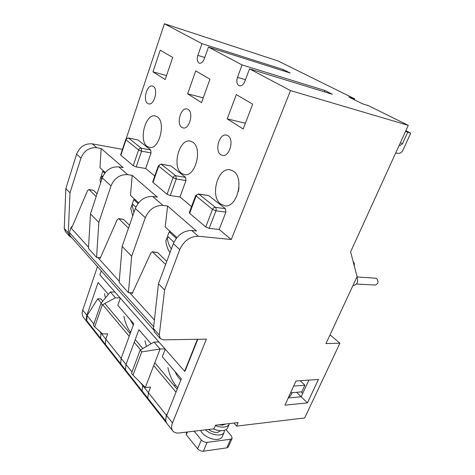 <?xml version="1.0" encoding="UTF-8"?>
<svg xmlns="http://www.w3.org/2000/svg" width="475" height="475" viewBox="0 0 475 475"><rect width="100%" height="100%" fill="white"/><g stroke="black" fill="none" stroke-linecap="round" stroke-linejoin="round"><path stroke-width="0.71" d="M353.157 261.654C354.279 262.627 354.629 263.969 354.213 265.679M356.927 276.967L375.452 278.184L376.723 278.635C378.801 281.681 378.29 283.824 375.202 285.059L375.084 285.053M222.359 436.472L222.187 436.869C221.469 438.217 220.032 439.048 217.871 439.363C211.957 440.337 202.398 435.349 200.652 430.409M225.94 429.608L231.497 436.026L232.132 438.342L230.63 439.215L207.159 442.367C204.921 442.468 202.991 441.667 201.358 439.963L194.18 431.181M228.422 446.803L226.848 447.842L203.383 451.214C201.151 451.339 199.227 450.537 197.612 448.816L186.289 434.702L186.598 432.09M186.289 434.702L187.411 431.989M224.414 430.261L224.075 432.511C223.363 433.847 221.926 434.667 219.765 434.969C214.676 435.29 209.879 433.58 205.36 429.845M220.477 430.766L217.586 432.404C214.51 432.618 211.506 431.638 208.572 429.459M227.816 427.452L227.626 427.886C226.842 429.358 225.239 430.255 222.828 430.582C219.925 430.896 216.719 430.338 213.216 428.901M229.449 423.593L229.158 424.365C228.374 425.826 226.777 426.716 224.366 427.031C221.665 427.322 218.672 426.841 215.383 425.594M225.548 424.044L222.68 425.089L218.666 424.84M290.688 395.669L288.479 397.397M300.194 380.73L304.902 385.225L301.839 391.839L290.581 392.807M304.902 385.225L293.657 386.104M166.826 423.362L165.609 420.803L166.345 415.215L167.438 413.565M166.559 423.023L88.059 323.238L86.777 320.744L87.085 315.578L97.743 298.799L100.884 298.882L102.79 301.144M87.085 315.578L93.824 324.045M99.328 330.968L131.979 372.014M140.161 382.298L166.345 415.215M97.743 298.799L101.27 303.002M102.671 304.671L129.2 336.318M134.229 342.315L140.558 349.867M153.734 365.578L176.011 392.148M104.803 303.519L130.192 333.61M135.238 339.583L142.815 348.561M154.808 362.775L177.163 389.268M180.821 380.125C178.499 377.975 176.581 375.113 175.067 371.551M167.883 367.519C169.706 376.087 173.001 382.832 177.775 387.742M144.952 340.807L146.419 346.483M133.291 325.143L129.978 319.384M123.898 316.279C125.174 322.887 127.437 328.219 130.684 332.268M104.494 293.675L105.462 297.884M133.665 205.063L131.973 204.85L130.773 208.311L132.733 215.929M201.97 43.658L197.849 55.379C196.798 59.013 197.172 61.548 198.977 62.991L199.494 63.199C201.424 63.43 203.009 62.005 204.262 58.936L208.46 47.102L290.207 73.037L283.48 69.647L201.97 43.658L164.409 23.75L126.19 138.67M242.096 64.933L237.476 77.354C236.301 81.207 236.746 83.95 238.812 85.565L239.483 85.832C241.662 86.094 243.438 84.627 244.821 81.427L249.541 68.881L332.423 94.299L324.811 90.47L242.096 64.933L208.46 47.102M153.36 86.444L152.41 86.034C146.929 84.407 142.577 100.433 147.636 103.437L148.711 103.906C154.155 105.521 158.519 89.3 153.36 86.444M157.261 116.832L155.183 115.93C145.516 113.418 138.463 140.511 147.125 146.365L149.589 147.464C159.167 149.922 166.214 122.218 157.261 116.832M188.171 109.446L186.954 108.941C180.755 107.237 176.118 123.975 181.788 127.383L183.16 127.959C189.317 129.639 193.954 112.682 188.171 109.446M192.785 142.179L190.119 141.051C179.206 138.498 171.79 166.707 181.48 173.316L184.632 174.681C195.439 177.127 202.801 148.253 192.785 142.179M227.929 135.725L226.349 135.084C219.29 133.327 214.362 150.824 220.768 154.702L222.543 155.432C229.562 157.142 234.46 139.407 227.929 135.725M233.427 171.184L229.947 169.759C217.562 167.23 209.819 196.597 220.715 204.102L224.835 205.812C237.096 208.145 244.69 178.072 233.427 171.184M238.955 187.839L238.385 191.419M102.748 176.558L101.11 176.314L100.029 179.603L100.587 183.035M168.904 237.547L167.158 237.381L165.817 241.027C166.428 245.723 167.823 249.595 170.002 252.641M167.158 237.381C167.77 242.078 169.171 245.943 171.362 248.977M132.513 292.79L128.393 292.653L131.676 256.227L145.303 217.698C149.097 209.356 154.975 205.259 162.937 205.408L167.592 206.007L165.235 226.979L170.81 232.043L169.177 231.877L167.55 236.307L173.945 242.197M101.11 176.314L101.668 179.74M122.455 149.352L92.352 143.86C84.966 143.308 79.723 146.733 76.617 154.126L65.847 188.593L70.003 192.862L80.946 158.127C84.087 150.676 89.371 147.208 96.799 147.737L101.175 148.521L99.97 167.687L104.263 171.588L102.731 171.344L101.424 175.34L102.766 176.581M101.282 270.881L99.898 274.936L158.893 341.988L154.031 342.077L160.087 349.024L164.973 348.899L158.893 341.988M164.973 348.899L184.627 371.236L197.416 339.293M184.627 371.236L185.013 371.218L197.802 339.287M131.343 292.748L132.133 293.621L150.83 253.068L152.35 251.803L165.621 264.444M99.423 257.61L100.124 258.382L117.105 219.901L118.53 218.654L119.035 218.892L128.488 228.137M88.54 247.285L70.918 227.828L71.369 226.729L71.945 227.359L87.477 190.76L88.807 189.537L89.211 189.733L96.164 196.537M71.369 226.729L72.176 226.807M70.918 227.828L69.421 232.489L153.645 326.717M154.393 320.019L129.651 292.695M119.267 281.224L97.785 257.503M97.06 193.8L93.462 190.309L88.807 189.537M129.491 225.257L123.429 219.379L118.578 218.66M166.755 261.398L157.528 252.451L152.41 251.809M153.419 329.513L70.009 235.713L69.421 232.489M128.393 292.653L119.166 282.435L122.134 246.424L135.327 208.466C139.015 200.26 144.804 196.264 152.695 196.472L157.308 197.113L132.198 175.376L130.488 195.409L138.587 202.772M100.433 257.682L96.573 257.42L88.469 248.449L90.476 213.898L102.279 177.876C105.634 170.121 111.12 166.452 118.738 166.868L123.215 167.598L101.175 148.521M96.573 257.42L98.824 222.472L110.984 185.933C114.422 178.06 119.991 174.301 127.686 174.669L132.198 175.376M160.146 338.449L154.464 332.049L153.443 328.516L158.46 283.747L173.339 243.645C177.43 234.941 183.558 230.553 191.71 230.5L196.46 230.998L167.592 206.007M120.11 297.908L115.413 297.777L102.315 304.867L94.673 326.848L102.659 333.919L107.694 333.872L105.824 339.138L100.967 333.022L101.127 332.559M102.315 304.867L101.015 303.311L110.331 291.947L115.003 292.101M110.331 291.947L115.413 297.777M408.292 125.364L290.492 90.588L231.283 239.531L198.289 236.229C190.089 236.336 183.908 240.789 179.746 249.577L164.576 290.029L159.297 335.083L160.307 338.628L163.584 339.851L206.388 339.144L172.478 422.922C171.16 426.36 171.297 429.079 172.888 431.074C174.301 432.642 176.385 433.283 179.152 432.98L214.011 428.806L215.549 425.202L238.147 422.584L236.609 426.105L304.683 417.958L339.91 343.217L325.987 343.562L357.087 276.628L350.592 251.875L408.292 125.364L368.368 105.616L362.562 103.841L348.905 97.066L354.712 98.865L278.118 60.984L164.409 23.75M354.332 99.756L354.712 98.865M290.492 90.588L249.541 68.881M97.47 266.594L82.721 310.092C81.759 313.138 82.092 315.679 83.719 317.722L87.596 322.656M69.285 236.033L65.425 231.681L64.262 228.392L68.281 232.91L69.445 236.212L71.559 237.458M65.847 188.593L64.262 228.392M108.353 294.358L98.099 282.5L86.877 315.317L82.721 310.092M87.827 322.947C86.218 320.904 85.904 318.363 86.877 315.317M141.716 351.904L140.184 350.081L131.504 373.285L132.988 375.155L141.716 351.904L160.087 349.024L145.332 387.452L150.581 387.101L148.426 392.688L147.778 398.121L142.049 390.848L142.844 384.97M151.074 343.787L138.896 329.697L126.018 364.515L125.495 369.835L120.626 363.66L121.125 358.37L133.79 323.79L117.836 305.336L120.371 298.205M105.824 339.138L105.408 344.345L100.569 338.206L100.967 333.022M296.584 392.291L301.162 396.767L288.218 397.961M165.235 349.19L162.302 356.778L181.343 378.818L166.63 415.577C165.336 418.992 165.49 421.699 167.093 423.7L172.645 430.76M131.676 256.227L122.134 246.424M98.824 222.472L90.476 213.898M172.716 57.457L160.223 50.166L152.974 71.838L165.175 79.568L172.716 57.457M209.962 79.212L195.724 70.9L187.643 93.801L201.531 102.6L209.962 79.212M252.694 104.168L236.312 94.602L227.222 118.875L243.182 128.986L252.694 104.168M137.952 139.941L128.262 137.964L137.952 139.941L150.7 149.963L151.062 152.914L145.671 168.5L154.761 176.041M191.55 206.566L179.972 196.959L185.98 180.542L185.547 177.359L171.059 165.971L161.078 164.124M231.283 239.531L219.147 229.461L225.904 212.135L225.388 208.679L208.786 195.629L198.443 193.954M209.166 228.362L205.758 226.967L212.485 209.416L195.664 195.546L198.372 193.942L198.906 194.168L215.412 207.332C216.22 208.157 216.386 209.321 215.923 210.823L209.166 228.362L219.147 229.461M208.786 195.629L198.906 194.168C197.642 194.132 196.686 194.803 196.038 196.181L189.632 213.346L205.758 226.967M189.632 213.346L189.27 212.675L195.641 195.599M170.24 195.581L167.063 194.281L173.037 177.674L158.715 166.143L158.412 165.638L161.019 164.112L175.815 175.762L176.243 178.98L170.24 195.581L179.972 196.959M171.059 165.971L161.435 164.297C160.206 164.225 159.297 164.843 158.715 166.143L152.998 182.406L167.063 194.281M152.998 182.406L152.713 181.877L158.401 165.686M136.206 166.927L133.232 165.71L138.587 149.952L126 139.822C126.534 138.581 127.395 138.017 128.588 138.112L141.229 148.188L141.586 151.169L136.206 166.927L145.671 168.5M128.262 137.964L125.756 139.412L126 139.822L120.864 155.266L133.232 165.71M120.864 155.266L120.632 154.838L125.744 139.454M170.81 232.043L176.902 237.577M104.263 171.588L105.284 172.514M70.003 192.862L68.281 232.91M302.717 393.425L301.144 391.899M339.91 343.217L330.042 334.839M236.609 426.105L233.926 423.077M164.576 290.029L158.46 283.747M318.44 379.424L295.978 381.027L284.923 405.157L307.432 402.895L318.44 379.424M245.379 123.245L227.222 118.875M203.252 97.826L187.643 93.801M166.553 75.531L152.974 71.838M324.811 90.47L324.265 91.8M283.48 69.647L283.041 70.763M140.184 350.081L154.031 342.077M145.332 387.452L132.988 375.155M101.015 303.311L93.409 325.244L94.673 326.848M307.432 402.895L301.162 396.767L308.904 380.107M356.903 277.014C358.518 281.42 357.461 284.24 353.744 285.475L353.56 285.475M399.261 145.16L400.259 145.421L402.468 143.777L407.722 132.282L410.744 133.143L403.002 150.011C401.88 152.172 400.508 153.283 398.899 153.342L395.651 153.075M405.62 131.225L407.722 132.282M405.864 130.69L410.744 133.143M131.973 204.85L133.938 212.462M135.357 199.833L133.778 199.625L132.323 203.828L135.868 207.094M133.778 199.625L138.011 203.49M102.731 171.344L104.749 173.185M169.177 231.877L176.284 238.349M226.848 447.842L230.63 439.215M203.383 451.214L207.159 442.367M197.612 448.816L201.358 439.963M86.777 320.744L165.609 420.803M93.462 190.309L89.211 189.733M123.429 219.379L119.035 218.892M157.528 252.451L152.998 252.1M126.018 364.515L121.125 358.37M172.478 422.922L166.63 415.577M148.426 392.688L142.66 385.439M96.799 147.737L92.352 143.86M127.686 174.669L118.738 166.868M162.937 205.408L152.695 196.472M198.289 236.229L191.71 230.5M145.303 217.698L135.327 208.466M80.946 158.127L76.617 154.126M110.984 185.933L102.279 177.876M179.746 249.577L173.339 243.645M153.443 328.516L159.297 335.083M185.547 177.359L175.815 175.762C174.568 175.703 173.648 176.338 173.037 177.674L176.243 178.98L185.98 180.542M150.7 149.963L141.229 148.188C140.024 148.099 139.145 148.687 138.587 149.952L141.586 151.169L151.062 152.914M225.388 208.679L215.412 207.332C214.136 207.308 213.156 208.002 212.485 209.416L215.923 210.823L225.904 212.135M245.474 79.693L237.476 77.354M204.778 57.487L197.849 55.379M399.362 144.946L400.259 145.421M400.389 142.69L402.468 143.777M375.202 285.059L356.488 284.014M228.362 446.945L232.132 438.342M222.187 436.869L224.075 432.511M227.626 427.886L229.158 424.365M290.569 395.924L292.06 392.683M174.568 386.193L175.156 384.714M129.966 333.343L130.459 331.989M155.527 116.007L155.183 115.93M190.564 141.146L190.119 141.051M226.658 135.155L226.349 135.084M230.518 169.866L229.947 169.759M353.744 285.475L352.973 285.475"/></g></svg>
